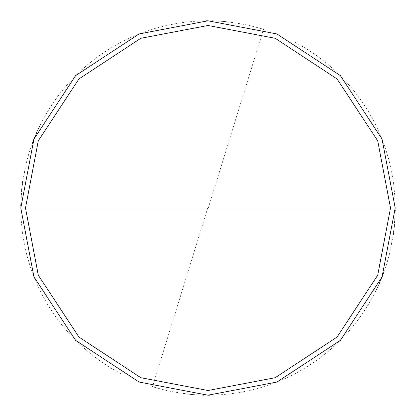 <?xml version="1.0" encoding="UTF-8"?>
<svg xmlns="http://www.w3.org/2000/svg" width="416" height="416" viewBox="0 0 416 416"><rect width="100%" height="100%" fill="white"/><g stroke="black" fill="none" stroke-linecap="round" stroke-linejoin="round"><path stroke-width="0.31" stroke-dasharray="2.08 1.56" d="M395.2 208L382.054 276.905L340.371 340.371L276.905 382.054L208 395.2L139.095 382.054L75.629 340.371L33.946 276.905L20.8 208L395.2 208L382.054 139.095L340.371 75.629L276.905 33.946L208 20.8L139.095 33.946L75.629 75.629L33.946 139.095L20.8 208L395.2 208L382.054 139.095L340.371 75.629L276.905 33.946L208 20.8L139.095 33.946L75.629 75.629L33.946 139.095L20.8 208L33.946 139.095L75.629 75.629L139.095 33.946L208 20.8L276.905 33.946L340.371 75.629L382.054 139.095L395.2 208L20.8 208L33.946 139.095L75.629 75.629L139.095 33.946L208 20.8L276.905 33.946L340.371 75.629L382.054 139.095L395.2 208L20.8 208L33.946 276.905L75.629 340.371L139.095 382.054L208 395.2L276.905 382.054L340.371 340.371L382.054 276.905L395.2 208L382.054 276.905L340.371 340.371L276.905 382.054L208 395.2L139.095 382.054L75.629 340.371L33.946 276.905L20.8 208L33.946 276.905L75.629 340.371L139.095 382.054L208 395.2L276.905 382.054L340.371 340.371L382.054 276.905L395.2 208L382.054 139.095L340.371 75.629L276.905 33.946L208 20.8L139.095 33.946L75.629 75.629L33.946 139.095L20.8 208L395.2 208L382.054 139.095L340.371 75.629L276.905 33.946L208 20.8L139.095 33.946L75.629 75.629L33.946 139.095L20.8 208L33.946 139.095L75.629 75.629L139.095 33.946L208 20.8L276.905 33.946L340.371 75.629L382.054 139.095L395.2 208L20.8 208L33.946 139.095L75.629 75.629L139.095 33.946L208 20.8L276.905 33.946L340.371 75.629L382.054 139.095L395.2 208L382.054 276.905L340.371 340.371L276.905 382.054L208 395.2L139.095 382.054L75.629 340.371L33.946 276.905L20.8 208L33.946 276.905L75.629 340.371L139.095 382.054L208 395.2L276.905 382.054L340.371 340.371L382.054 276.905L395.2 208L382.054 276.905L340.371 340.371L276.905 382.054L208 395.2L139.095 382.054L75.629 340.371L33.946 276.905L20.8 208L33.946 276.905L75.629 340.371L139.095 382.054L208 395.2L276.905 382.054L340.371 340.371L382.054 276.905L395.2 208M207.73 207.917L152.448 386.766L167.955 390.868L183.758 393.624M185.208 393.806L191.006 394.425M192.462 394.555L202.654 395.122M204.116 395.158L208.489 395.2M209.95 395.19L223.059 394.592L236.101 393.078L248.997 390.655L260.296 387.748L272.766 383.64L284.913 378.669L296.686 372.861L308.017 366.241L318.859 358.842L329.16 350.704L338.858 341.864L347.922 332.363L356.288 322.254L363.121 312.796L370.084 301.668L376.246 290.077M376.88 288.766L377.504 287.446M378.118 286.125L379.314 283.462M379.896 282.126L381.035 279.438M381.586 278.086L382.127 276.734M382.658 275.371L383.178 274.009M383.687 272.641L386.948 262.969L389.678 253.131L393.312 234.525M393.51 233.085L393.702 231.634M393.879 230.188L394.202 227.287M394.347 225.836L394.602 222.929M394.716 221.478L394.815 220.022M394.904 218.566L395.169 211.276M395.19 209.82L394.857 196.695L393.609 183.633L391.446 170.685L388.762 159.328L384.909 146.78L380.182 134.534L374.613 122.652L368.222 111.186L361.878 101.39L354.032 90.87L345.462 80.928L336.222 71.604L326.347 62.956L315.895 55.021L304.907 47.835L293.446 41.439M208.27 208.083L263.552 29.234L248.045 25.132L232.242 22.376M230.792 22.194L224.994 21.575M223.538 21.445L213.346 20.878M211.884 20.842L207.511 20.8M206.05 20.81L192.941 21.408L179.899 22.922L167.003 25.345L155.704 28.252L143.234 32.36L131.087 37.331L119.314 43.139L107.983 49.759L97.141 57.158L86.84 65.296L77.142 74.136L68.078 83.637L59.712 93.746L52.879 103.204L45.916 114.332L39.754 125.923M39.12 127.234L38.496 128.554M37.882 129.875L36.686 132.538M36.104 133.874L34.965 136.562M34.414 137.914L33.873 139.266M33.342 140.629L32.822 141.991M32.313 143.359L29.052 153.031L26.322 162.869L22.688 181.475M22.49 182.915L22.298 184.366M22.121 185.812L21.798 188.713M21.653 190.164L21.398 193.071M21.284 194.522L21.185 195.978M21.096 197.434L20.831 204.724M20.81 206.18L21.143 219.305L22.391 232.367L24.554 245.315L27.238 256.672L31.091 269.22L35.818 281.466L41.387 293.348L47.778 304.814L54.122 314.61L61.968 325.13L70.538 335.072L79.778 344.396L89.653 353.044L100.105 360.979L111.093 368.165L122.554 374.561"/><path stroke-width="0.62" d="M390.52 208L377.707 275.184L337.059 337.059L275.184 377.707L208 390.52L140.816 377.707L78.941 337.059L38.293 275.184L25.48 208L390.52 208L377.707 140.816L337.059 78.941L275.184 38.293L208 25.48L140.816 38.293L78.941 78.941L38.293 140.816L25.48 208L20.8 208L33.946 139.095L75.629 75.629L139.095 33.946L208 20.8L276.905 33.946L340.371 75.629L382.054 139.095L395.2 208L382.054 139.095L340.371 75.629L276.905 33.946L208 20.8L139.095 33.946L75.629 75.629L33.946 139.095L20.8 208L33.946 276.905L75.629 340.371L139.095 382.054L208 395.2L276.905 382.054L340.371 340.371L382.054 276.905L395.2 208L25.48 208L38.293 140.816L78.941 78.941L140.816 38.293L208 25.48L275.184 38.293L337.059 78.941L377.707 140.816L390.52 208L395.2 208L382.054 276.905L340.371 340.371L276.905 382.054L208 395.2L139.095 382.054L75.629 340.371L33.946 276.905L20.8 208L25.48 208L38.293 275.184L78.941 337.059L140.816 377.707L208 390.52L275.184 377.707L337.059 337.059L377.707 275.184L390.52 208M183.758 393.624L185.208 393.806M191.006 394.425L192.462 394.555M202.654 395.122L204.116 395.158M208.489 395.2L209.95 395.19M376.246 290.077L376.88 288.766M377.504 287.446L378.118 286.125M379.314 283.462L379.896 282.126M381.035 279.438L381.586 278.086M382.127 276.734L382.658 275.371M383.178 274.009L383.687 272.641M393.312 234.525L393.51 233.085M393.702 231.634L393.879 230.188M394.202 227.287L394.347 225.836M394.602 222.929L394.716 221.478M394.815 220.022L394.904 218.566M395.169 211.276L395.19 209.82M232.242 22.376L230.792 22.194M224.994 21.575L223.538 21.445M213.346 20.878L211.884 20.842M207.511 20.8L206.05 20.81M39.754 125.923L39.12 127.234M38.496 128.554L37.882 129.875M36.686 132.538L36.104 133.874M34.965 136.562L34.414 137.914M33.873 139.266L33.342 140.629M32.822 141.991L32.313 143.359M22.688 181.475L22.49 182.915M22.298 184.366L22.121 185.812M21.798 188.713L21.653 190.164M21.398 193.071L21.284 194.522M21.185 195.978L21.096 197.434M20.831 204.724L20.81 206.18"/></g></svg>
